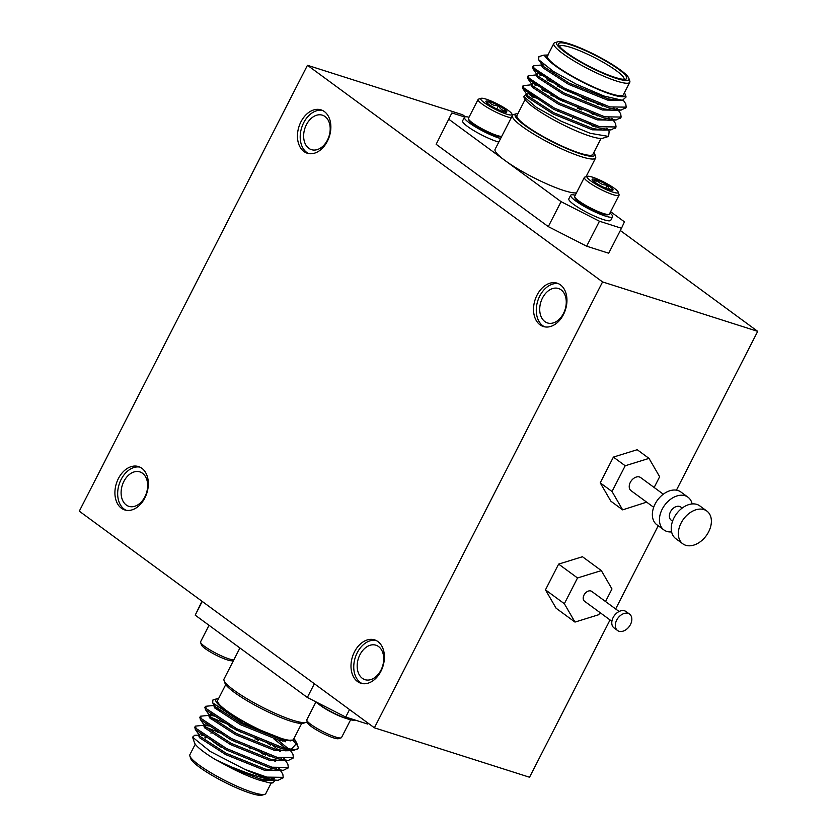 <?xml version="1.0" encoding="UTF-8"?>
<svg xmlns="http://www.w3.org/2000/svg" width="837" height="837" viewBox="0 0 837 837"><rect width="100%" height="100%" fill="white"/><g stroke="black" fill="none" stroke-linecap="round" stroke-linejoin="round"><path stroke-width="1.26" d="M620.322 230.51L757.705 331.358L602.567 281.923L374.39 727.803L79.295 511.177L307.461 65.286L462.61 114.732L465.414 116.793M757.705 331.358L676.432 490.168M658.227 525.751L615.655 608.959M610.027 619.945L529.539 777.238L374.39 727.803M654.147 487.49L659.65 476.734L649.01 458.383L637.208 449.71L613.395 457.096L600.223 482.844L610.864 501.196L622.665 509.869L646.645 502.137M605.528 601.531L611.973 588.955L601.332 570.593L582.447 556.731L558.635 564.107L545.462 589.855L556.103 608.217L574.988 622.079L598.79 614.693L599.909 612.517M307.461 65.286L602.567 281.923M464.702 117.002L451.886 112.922L436.15 144.299L548.287 226.618L561.062 201.654L599.438 221.23L621.483 228.26L624.444 221.847L610.612 211.698M436.15 144.299L451.886 112.922M599.438 221.23L586.653 246.204L608.698 253.224L621.483 228.26M586.653 246.204L548.287 226.618M139.884 467.098A22.745 15.976 -72.3 0 0 119.157 484.278A22.745 15.976 -72.3 0 0 126.125 510.267M141.84 468.27A22.745 15.976 -72.3 0 0 138.534 466.575A22.745 15.976 -72.3 0 0 116.406 483.399A22.745 15.976 -72.3 0 0 124.713 509.921A22.745 15.976 -72.3 0 0 145.941 495.577A22.745 15.976 -72.3 0 0 141.84 468.27M142.499 473.25A18.079 12.691 -72.3 0 0 139.863 471.901A18.079 12.691 -72.3 0 0 122.286 485.272A18.079 12.691 -72.3 0 0 128.888 506.343A18.079 12.691 -72.3 0 0 145.753 494.949A18.079 12.691 -72.3 0 0 142.499 473.25M322.412 110.4A22.745 15.976 -72.3 0 0 301.697 127.569A22.745 15.976 -72.3 0 0 308.654 153.558M324.379 111.562A22.745 15.976 -72.3 0 0 321.063 109.867A22.745 15.976 -72.3 0 0 298.945 126.69A22.745 15.976 -72.3 0 0 307.252 153.213A22.745 15.976 -72.3 0 0 328.47 138.869A22.745 15.976 -72.3 0 0 324.379 111.562M325.038 116.542A18.079 12.691 -72.3 0 0 322.402 115.192A18.079 12.691 -72.3 0 0 304.825 128.563A18.079 12.691 -72.3 0 0 311.427 149.645A18.079 12.691 -72.3 0 0 328.292 138.241A18.079 12.691 -72.3 0 0 325.038 116.542M558.488 283.701A22.745 15.976 -72.3 0 0 537.772 300.87A22.745 15.976 -72.3 0 0 544.741 326.869M560.455 284.873A22.745 15.976 -72.3 0 0 557.139 283.178A22.745 15.976 -72.3 0 0 535.021 299.991A22.745 15.976 -72.3 0 0 543.328 326.514A22.745 15.976 -72.3 0 0 564.556 312.17A22.745 15.976 -72.3 0 0 560.455 284.873M561.114 289.853A18.079 12.691 -72.3 0 0 558.478 288.503A18.079 12.691 -72.3 0 0 540.901 301.875A18.079 12.691 -72.3 0 0 547.503 322.946A18.079 12.691 -72.3 0 0 564.368 311.542A18.079 12.691 -72.3 0 0 561.114 289.853M375.959 640.41A22.745 15.976 -72.3 0 0 355.244 657.579A22.745 15.976 -72.3 0 0 362.201 683.578M377.926 641.581A22.745 15.976 -72.3 0 0 374.61 639.876A22.745 15.976 -72.3 0 0 352.482 656.7A22.745 15.976 -72.3 0 0 360.799 683.222A22.745 15.976 -72.3 0 0 382.017 668.878A22.745 15.976 -72.3 0 0 377.926 641.581M378.575 646.562A18.079 12.691 -72.3 0 0 375.949 645.212A18.079 12.691 -72.3 0 0 358.362 658.573A18.079 12.691 -72.3 0 0 364.963 679.654A18.079 12.691 -72.3 0 0 381.829 668.25A18.079 12.691 -72.3 0 0 378.575 646.562M682.186 508.069L680.774 507.034A8.119 5.629 126.3 0 0 670.458 511.825A8.119 5.629 126.3 0 0 671.159 520.133L672.571 521.169M706.878 511.072L699.795 505.883A20.308 14.072 126.3 0 0 673.994 517.862A20.308 14.072 126.3 0 0 675.752 538.62L682.835 543.82A20.308 14.072 126.3 0 0 706.198 535.774A20.308 14.072 126.3 0 0 706.878 511.072A20.308 14.072 126.3 0 0 681.077 523.062A20.308 14.072 126.3 0 0 682.835 543.82M692.136 503.937A20.308 14.072 126.3 0 0 687.993 497.209A20.308 14.072 126.3 0 0 662.193 509.189A20.308 14.072 126.3 0 0 663.95 529.957A20.308 14.072 126.3 0 0 671.609 531.903M687.993 497.209L680.91 492.01A20.308 14.072 126.3 0 0 655.109 503.989A20.308 14.072 126.3 0 0 656.867 524.757L663.95 529.957M663.302 494.207L640.64 477.571A8.119 5.629 126.3 0 0 630.324 482.363A8.119 5.629 126.3 0 0 631.025 490.67L653.687 507.306M649.01 458.383L625.197 465.759L612.025 491.507L622.665 509.869M612.025 491.507L600.223 482.844M625.197 465.759L613.395 457.096M306.039 722.415L303.371 723.231A44.685 7.324 -152.9 0 1 290.669 721.149A44.685 7.324 -152.9 0 1 249.541 702.159A44.685 7.324 -152.9 0 1 224.923 683.097L224.034 680.45A46.715 7.648 27.1 0 0 249.771 700.381A46.715 7.648 27.1 0 0 292.762 720.228A46.715 7.648 27.1 0 0 306.039 722.415A46.715 7.648 27.1 0 0 307.2 721.578L307.21 721.546M239.916 647.984L224.034 679.016A46.715 7.648 27.1 0 0 224.034 680.45M368.186 723.241L367.757 724.078L345.712 717.058L307.336 697.472L195.199 615.153L201.999 601.248M202.23 601.416L195.199 615.153M307.336 697.472L314.367 683.735M349.542 709.567L345.712 717.058M198.976 735.148L194.676 735.273L192.583 737.177L210.244 751.469L244.843 769.37A50.775 8.318 27.1 0 0 274.348 780.063C265.319 778.713 261.615 777.835 246.925 772.917L230.74 766.661L215.695 759.745L231.587 768.293C242.144 773.639 251.445 777.594 259.47 780.189L273.396 780.429M273.73 779.519L273.668 778.63M205.253 736.047L201.717 735.242M199.352 734.426L198.714 735.66L199.447 737.648L225.551 754.524L264.544 770.281L278.459 770.521M278.805 769.611L278.742 768.722M265.402 755.058L261.071 751.982M210.328 726.139L204.437 725.313M204.416 724.518L203.789 725.752L204.521 727.74L230.614 744.616L269.608 760.373L283.534 760.613M283.869 759.703L283.806 758.814M270.477 745.139L266.145 742.074M215.391 716.231L210.275 715.3M209.491 714.61L208.852 715.844L209.595 717.822L235.689 734.708L274.682 750.465L288.608 750.705M288.943 749.795L288.88 748.906M283.042 741.341L280.897 739.448M214.565 704.702L213.927 705.936L214.659 707.914L240.753 724.8L279.757 740.557L293.986 740.054M214.188 705.424L205.504 706.313L206.32 708.698L236.683 728.713L282.111 747.399L291.307 749.22L296.811 743.204L294.373 738.904M244.843 769.37L266.898 777.123L283.22 777.343L282.822 774.141L280.416 770.469M220.529 732.992L205.818 727.259M204.05 725.24L195.366 726.129L196.182 728.514L226.545 748.529L271.973 767.215L288.294 767.435L287.886 764.233L285.48 760.561M258.591 740.536L255.191 738.506M230.049 725.135L210.893 717.351M209.124 715.332L200.43 716.221L201.257 718.606L231.608 738.621L277.037 757.307L293.368 757.527L292.96 754.325L290.554 750.653M288.932 749.23L277.915 740.044M218.436 708.259L215.967 707.443M259.47 780.189L269.995 782.972L273.218 782.7L274.85 780.387M205.818 737.805L204.96 737.523M274.348 780.063L278.156 780.293L282.801 777.908M277.779 769.904L275.969 768.199M195.303 726.882L194.728 727.374L195.555 729.749L225.906 749.764L271.334 768.45L283.23 770.385L287.865 768M282.854 759.996L281.033 758.28M240.355 731.831L229.422 726.37M213.54 719.694L210.265 718.585M200.367 716.974L199.802 717.466L200.618 719.841L230.981 739.856L276.409 758.542L288.305 760.477L292.94 758.092M287.918 750.088L273.741 738.778M222.736 711.335L218.614 709.786M205.442 707.066L204.866 707.558L205.693 709.933L236.044 729.948L281.473 748.634L293.368 750.569L297.909 748.592M285.992 740.264L243.4 723.419L212.629 702.798L212.901 699.994L216.909 698.759A44.685 7.324 27.1 0 0 237.237 718.125A44.685 7.324 27.1 0 0 285.992 740.264L292.458 740.64L294.247 739.709L294.164 738.14M293.494 741.017L297.093 745.108M231.587 768.293L260.108 778.954L270.152 780.513L278.156 780.293M273.291 779.843L274.264 778.724M202.345 733.997L200.043 733.965M195.272 729.362L200.085 736.403L226.178 753.29L265.172 769.046L275.216 770.605L283.23 770.385M278.261 769.988L279.338 768.816M275.279 761.597L273.532 759.912M269.472 756.449L266.04 753.813M207.419 724.089L205.107 724.057M200.336 719.454L205.159 726.495L231.253 743.382L270.246 759.128L280.29 760.697L288.305 760.477M283.335 760.08L284.402 758.908M280.343 751.678L271.104 743.905M212.493 714.181L210.181 714.149M205.41 709.546L210.223 716.587L236.316 733.474L275.321 749.22L285.365 750.789L293.368 750.569M288.399 750.172L289.476 749M285.417 741.77L283.68 740.096M214.492 704.932L215.297 706.679L241.391 723.566L280.385 739.312L290.69 740.871M264.743 794.323L262.075 795.15A40.615 6.654 -152.9 0 1 250.525 793.246A40.615 6.654 -152.9 0 1 213.132 775.993A40.615 6.654 -152.9 0 1 190.763 758.657L189.863 756.01A42.645 6.989 27.1 0 0 213.362 774.215A42.645 6.989 27.1 0 0 252.617 792.336A42.645 6.989 27.1 0 0 264.743 794.323A42.645 6.989 27.1 0 0 265.8 793.57L271.198 783.024M195.262 744.166L189.863 754.712A42.645 6.989 27.1 0 0 189.863 756.01M217.4 732.281A32.088 5.252 -152.9 0 1 222.234 733.494M258.246 750.873A32.088 5.252 -152.9 0 1 263.205 754.252M270.393 768.188A36.148 5.922 27.1 0 0 271.879 767.414A36.148 5.922 27.1 0 0 271.952 767.205M210.84 739.657A36.148 5.922 27.1 0 0 221.313 747.315M218.603 698.55A44.685 7.324 27.1 0 0 216.909 698.759M296.811 743.204L298.035 746.845A50.775 8.318 -152.9 0 1 298.035 748.393A50.775 8.318 -152.9 0 1 291.307 749.22M301.676 723.45L293.546 739.343A42.645 6.989 -152.9 0 1 280.364 738.119A42.645 6.989 -152.9 0 1 238.221 718.292A42.645 6.989 -152.9 0 1 217.61 700.485L225.739 684.593M215.695 759.745A44.685 7.324 -152.9 0 1 194.446 742.66L192.594 737.177M272.663 778.452A44.685 7.324 -152.9 0 1 273.532 779.676M273.061 782.752A44.685 7.324 -152.9 0 1 272.893 782.804A44.685 7.324 -152.9 0 1 269.995 782.972M271.293 778.19A42.645 6.989 -152.9 0 1 272.109 779.571M209.02 625.302L200.587 641.791A19.492 3.191 27.1 0 0 200.577 642.387L201.445 644.929A17.546 2.877 27.1 0 0 221.92 657.851A17.546 2.877 27.1 0 0 232.247 660.696L233.628 660.267M200.577 642.387A19.492 3.191 27.1 0 0 223.343 656.742A19.492 3.191 27.1 0 0 233.774 659.995M354.94 719.998A23.562 3.861 -152.9 0 1 337.185 714.704A23.562 3.861 -152.9 0 1 315.444 701.605M346.623 718.585A19.492 3.191 -152.9 0 1 319.211 704.555M350.619 719.778L341.527 737.543A19.492 3.191 -152.9 0 1 341.046 737.889A19.492 3.191 -152.9 0 1 322.716 731.507A19.492 3.191 -152.9 0 1 306.813 720.375A19.492 3.191 -152.9 0 1 306.813 719.778L315.905 702.023M341.046 737.889L338.483 738.684A17.546 2.877 -152.9 0 1 321.983 732.93A17.546 2.877 -152.9 0 1 307.681 722.917L306.813 720.375M517.967 113.55A44.685 7.324 27.1 0 0 516.262 113.769A44.685 7.324 27.1 0 0 551.604 141.432A44.685 7.324 27.1 0 0 594.709 153.903A44.685 7.324 27.1 0 0 593.893 152.407M594.709 153.903L595.609 156.55A46.715 7.648 -152.9 0 1 595.609 157.984A46.715 7.648 -152.9 0 1 550.537 143.514A46.715 7.648 -152.9 0 1 512.443 115.422A46.715 7.648 -152.9 0 1 513.594 114.585L516.262 113.769M609.964 212.964A23.562 3.861 -152.9 0 1 612.6 216.752L610.769 220.319A23.562 3.861 -152.9 0 1 588.045 213.016A23.562 3.861 -152.9 0 1 568.825 198.85L570.656 195.283A23.562 3.861 -152.9 0 1 572.853 194.78A23.562 3.861 -152.9 0 1 575.26 195.209M448.925 119.335L504.993 160.495A46.715 7.648 27.1 0 0 545.002 183.094A46.715 7.648 27.1 0 0 576.463 192.845M512.443 115.422L495.096 149.31A46.715 7.648 27.1 0 0 504.993 160.495L561.062 201.654M469.023 117.222A23.562 3.861 27.1 0 0 464.42 117.295L462.589 120.863A23.562 3.861 27.1 0 0 467.58 126.502A23.562 3.861 27.1 0 0 498.789 142.102M525.102 99.593L516.973 115.485A42.645 6.989 27.1 0 0 551.75 141.139A42.645 6.989 27.1 0 0 592.899 154.343L601.039 138.45M543.998 55.127L547.639 59.312A44.685 7.324 27.1 0 0 593.579 87.404A44.685 7.324 27.1 0 0 625.197 94.34L626.097 96.998L622.425 100.294L618.177 100.409L608.133 98.839L569.139 83.093L543.046 66.207L538.568 59.657L538.965 56.592M617.225 108.517L616.147 109.689M625.762 107.711L621.117 110.097L613.113 110.317L603.069 108.747L564.065 93.001L537.971 76.115L533.159 69.073L532.614 67.075L533.19 66.594M537.929 73.677L540.242 73.708M599.909 104.217L602.284 106.058M612.15 118.425L611.083 119.597M620.688 117.619L616.053 120.005L608.039 120.225L597.995 118.655L559.001 102.909L532.907 86.023L528.084 78.981L527.551 76.983L528.116 76.502M532.855 83.585L535.167 83.616M593.789 113.34L597.22 115.966M607.087 128.343L606.009 129.505M615.613 127.527L610.979 129.913L602.964 130.133L592.92 128.563L553.927 112.817L527.833 95.931L523.02 88.889L522.476 86.891L523.052 86.41M606.208 130.038L592.293 129.808L553.299 114.052L527.195 97.165L526.463 95.188L527.101 93.953L530.093 93.524M589.29 123.447L593.653 126.366M593.851 124.985L595.85 127.046M621.117 110.097L609.221 108.161L563.793 89.475L533.159 69.073M613.856 107.9L615.666 109.616M616.053 120.005L604.157 118.069L558.729 99.383L528.084 78.981M557.17 85.897L568.103 91.348M608.781 117.808L610.602 119.524M610.979 129.913L599.083 127.977L553.655 109.291L523.02 88.889M622.425 100.294L604.052 96.046L576.358 84.234L553.393 71.438L538.568 59.657M623.345 100.231L625.783 103.945L626.181 107.146L609.859 106.916L564.431 88.23L534.069 68.226L533.253 65.841L541.937 64.951M618.302 110.17L620.709 113.853L621.117 117.054L604.785 116.824L559.357 98.138L529.005 78.134L528.178 75.748L536.873 74.859M546.959 79.892L557.798 84.652M582.939 98.023L586.339 100.063M613.228 120.078L615.634 123.761L616.042 126.962L599.721 126.732L554.293 108.046L523.931 88.042L523.104 85.656L531.798 84.767M541.884 89.8L552.734 94.56M577.875 107.931L581.276 109.971M534.498 96.579L530.313 95.376M526.724 94.675L525.646 94.707L523.732 96.454L536.381 107.345L561.219 121.239L590.137 133.282L608.583 136.431L609.158 131.451L608.164 129.986M621.42 100.314L607.505 100.074L568.501 84.328L542.407 67.441L541.675 65.464L542.313 64.219M542.324 65.014L544.05 64.962M616.628 108.433L616.691 109.323M616.356 110.222L602.431 109.982L563.437 94.236L537.344 77.349L536.601 75.372L537.239 74.127M539.603 74.943L543.14 75.759M595.996 103.056L598.225 104.667M611.554 118.341L611.617 119.231M611.282 120.13L597.356 119.89L558.363 104.144L532.269 87.257L531.537 85.28L532.165 84.045M534.529 84.851L538.076 85.667M588.819 111.499L593.151 114.575M606.49 128.249L606.553 129.139M529.465 94.759L533.002 95.575M547.639 59.312L546.749 55.545L548.068 54.719M569.118 43.754A40.615 6.654 27.1 0 0 557.568 41.85A40.615 6.654 27.1 0 0 589.687 67.002A40.615 6.654 27.1 0 0 628.88 78.343A40.615 6.654 27.1 0 0 606.501 61.007A40.615 6.654 27.1 0 0 569.118 43.754M628.88 78.343L629.78 80.99A42.645 6.989 -152.9 0 1 629.78 82.288A42.645 6.989 -152.9 0 1 588.631 69.084A42.645 6.989 -152.9 0 1 553.843 43.43A42.645 6.989 -152.9 0 1 554.9 42.677L557.568 41.85M623.983 79.337A36.148 5.922 27.1 0 0 623.994 79.327A36.148 5.922 27.1 0 0 606.522 64.24A36.148 5.922 27.1 0 0 570.792 47.437A36.148 5.922 27.1 0 0 559.629 46.391A36.148 5.922 27.1 0 0 559.618 46.401M570.531 44.79A38.178 6.257 -152.9 0 1 610.738 64.041A38.178 6.257 -152.9 0 1 625.762 79.159A38.178 6.257 -152.9 0 1 589.876 66.646A38.178 6.257 -152.9 0 1 558.729 44.853A38.178 6.257 -152.9 0 1 570.531 44.79M567.329 89.737A32.088 5.252 27.1 0 0 602.975 104.834M608.583 136.431L602.734 138.241A44.685 7.324 -152.9 0 1 560.727 123.594A44.685 7.324 -152.9 0 1 524.286 98.096L523.732 96.464M531.547 96.255A44.685 7.324 -152.9 0 1 535.513 97.238M580.606 109.689A50.775 8.318 27.1 0 0 577.771 108.13M563.311 100.722A50.775 8.318 27.1 0 0 551.008 95.198M537.019 98.201A42.645 6.989 27.1 0 0 532.897 97.176M592.638 126.042A42.645 6.989 27.1 0 0 588.505 123.175M625.197 94.34A44.685 7.324 27.1 0 0 624.381 92.834M553.843 43.43L547.45 55.922A42.645 6.989 27.1 0 0 582.238 81.566A42.645 6.989 27.1 0 0 623.387 94.78L629.78 82.288M496.77 108.988L498.507 105.598C500.16 109.145 502.755 110.913 506.301 110.882L505.234 112.158M488.546 101.34C490.921 104.552 494.238 105.975 498.507 105.598A11.728 1.925 27.1 0 0 488.546 101.34A11.728 1.925 27.1 0 0 485.899 101.643A11.728 1.925 27.1 0 0 486.381 102.365C486.171 103.83 486.893 103.485 488.546 101.34L487.49 103.401M486.381 102.365A11.728 1.925 27.1 0 0 494.175 107.659A11.728 1.925 27.1 0 0 504.136 111.917A11.728 1.925 27.1 0 0 506.49 112.179A11.728 1.925 27.1 0 0 506.301 110.882A11.728 1.925 27.1 0 0 498.507 105.598M501.206 112.085A17.546 2.877 27.1 0 0 511.962 114.083A17.546 2.877 27.1 0 0 497.649 104.07A17.546 2.877 27.1 0 0 481.16 98.316A17.546 2.877 27.1 0 0 485.627 103.673A17.546 2.877 27.1 0 0 501.206 112.085M481.16 98.316L478.597 99.111A19.492 3.191 27.1 0 0 478.105 99.457A19.492 3.191 27.1 0 0 500.871 114.407A19.492 3.191 27.1 0 0 511.292 117.661M478.105 99.457L468.469 118.289A19.492 3.191 27.1 0 0 468.469 118.885A19.492 3.191 27.1 0 0 491.225 133.24A19.492 3.191 27.1 0 0 501.656 136.494M501.52 136.766L501.415 136.797A18.519 3.034 -152.9 0 1 490.524 133.794A18.519 3.034 -152.9 0 1 468.898 120.151L468.469 118.885M464.42 117.295A23.562 3.861 27.1 0 0 469.411 122.934A23.562 3.861 27.1 0 0 491.915 135.364A23.562 3.861 27.1 0 0 500.61 138.534M574.705 196.873L575.134 198.139A18.519 3.034 27.1 0 0 590.242 208.716A18.519 3.034 27.1 0 0 607.652 214.785L608.938 214.387A19.492 3.191 -152.9 0 1 607.599 214.46A19.492 3.191 -152.9 0 1 588.725 207.011A19.492 3.191 -152.9 0 1 574.705 196.873A19.492 3.191 -152.9 0 1 574.705 196.276L584.341 177.444A19.492 3.191 -152.9 0 1 584.822 177.099L587.396 176.304A17.546 2.877 -152.9 0 1 588.599 176.241A17.546 2.877 -152.9 0 1 605.58 182.947A17.546 2.877 -152.9 0 1 618.198 192.071A17.546 2.877 -152.9 0 1 601.269 187.174A17.546 2.877 -152.9 0 1 587.396 176.304M618.198 192.071L619.056 194.613A19.492 3.191 -152.9 0 1 619.056 195.209L609.42 214.042A19.492 3.191 -152.9 0 1 608.938 214.387M619.056 195.209A19.492 3.191 -152.9 0 1 600.244 189.172A19.492 3.191 -152.9 0 1 584.341 177.444M592.115 179.557A11.728 1.925 -152.9 0 1 596.854 179.986A11.728 1.925 -152.9 0 1 607.317 185.04A11.728 1.925 -152.9 0 1 613.04 189.664A11.728 1.925 -152.9 0 1 612.726 190.166A11.728 1.925 -152.9 0 1 608.3 189.246A11.728 1.925 -152.9 0 1 597.838 184.192A11.728 1.925 -152.9 0 1 592.136 179.631A11.728 1.925 -152.9 0 1 592.115 179.557L592.157 179.683M612.098 190.219L613.04 189.664C610.204 189.978 608.3 188.43 607.317 185.04C602.912 185.207 599.428 183.523 596.854 179.986L593.318 181.043M595.473 182.686L596.854 179.986M607.317 185.04L605.695 188.21M612.6 216.752A23.562 3.861 -152.9 0 1 589.865 209.449A23.562 3.861 -152.9 0 1 570.656 195.283M616.681 620.133A10.159 7.041 126.3 0 0 617.56 630.512A10.159 7.041 126.3 0 0 629.246 626.494A10.159 7.041 126.3 0 0 629.581 614.138A10.159 7.041 126.3 0 0 616.681 620.133M629.581 614.138L626.034 611.544A10.159 7.041 126.3 0 0 613.144 617.539A10.159 7.041 126.3 0 0 614.023 627.917L617.56 630.512M619.098 611.491L591.759 591.424A6.089 4.227 126.3 0 0 584.027 595.013A6.089 4.227 126.3 0 0 584.55 601.248L611.889 621.305M601.332 570.593L577.52 577.969L564.347 603.718L574.988 622.079M564.347 603.718L545.462 589.855M577.52 577.969L558.635 564.107M212.629 702.798L214.983 706.261M279.234 769.057L278.606 770.291M294.247 739.709L293.808 740.567M212.556 732.563L210.872 733.076M206.341 736.78L205.703 738.014M271.879 767.414L271.345 768.46M266.909 777.123L266.48 777.971M282.592 778.588L283.22 777.343M287.656 768.68L288.294 767.435M292.73 758.761L293.368 757.527M194.728 727.374L195.366 726.129M199.802 717.466L200.43 716.221M204.866 707.558L205.504 706.313M240.857 730.858L240.219 732.093M235.783 740.766L235.155 742M255.578 737.742L254.95 738.987M250.504 747.65L249.876 748.895M595.609 157.984L586.015 176.733M543.904 55.127L548.162 55.012M543.516 55.19L538.861 56.623M533.253 65.841L532.614 67.075M528.178 75.748L527.551 76.983M523.115 85.656L522.476 86.891M626.181 107.146L625.553 108.381M621.117 117.054L620.479 118.289M616.042 126.962L615.404 128.197M572.55 118.32L573.188 117.086M577.624 108.412L578.252 107.178M582.698 98.504L583.033 97.845M557.829 111.436L558.467 110.191M562.903 101.528L563.531 100.283M567.967 91.62L568.574 90.438M511.962 114.083L512.422 115.454"/></g></svg>

